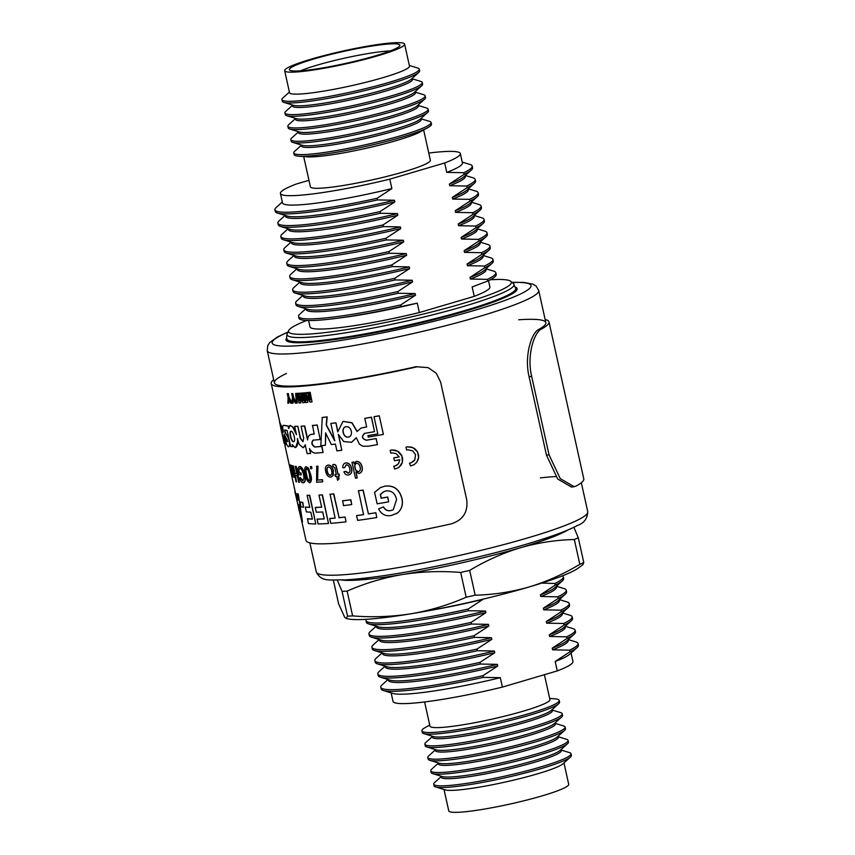 <?xml version="1.0" encoding="UTF-8"?>
<svg xmlns="http://www.w3.org/2000/svg" width="855" height="855" viewBox="0 0 855 855"><rect width="100%" height="100%" fill="white"/><g stroke="black" fill="none" stroke-linecap="round" stroke-linejoin="round"><path stroke-width="1.28" d="M561.115 750.049L569.537 752.624A70.324 7.545 167.5 0 1 571.033 753.725L571.407 755.393A70.324 7.545 167.5 0 1 570.509 757.028L563.05 763.75A61.432 6.594 167.5 0 1 516.687 779.397A61.432 6.594 167.5 0 1 454.155 790.287A61.432 6.594 167.5 0 1 445.199 789.881L435.601 786.942A70.324 7.545 167.5 0 1 434.094 785.831L433.731 784.174A70.324 7.545 167.5 0 1 434.618 782.539L441.159 776.639M563.969 762.927L568.703 784.292A61.432 6.594 167.5 0 1 526.979 800.013A61.432 6.594 167.5 0 1 459.028 812.25A61.432 6.594 167.5 0 1 448.757 810.882L444.023 789.518M570.509 757.028A70.324 7.545 167.5 0 1 517.435 774.94A70.324 7.545 167.5 0 1 445.85 787.402A70.324 7.545 167.5 0 1 435.601 786.942M571.033 753.725A70.324 7.545 167.5 0 1 523.271 771.734A70.324 7.545 167.5 0 1 445.476 785.734A70.324 7.545 167.5 0 1 433.731 784.174M561.008 749.589L561.243 750.647A61.432 6.594 167.5 0 1 519.519 766.379A61.432 6.594 167.5 0 1 451.568 778.616A61.432 6.594 167.5 0 1 441.298 777.238L441.062 776.19M558.155 736.711L566.576 739.297A70.324 7.545 167.5 0 1 568.083 740.398L568.447 742.065A70.324 7.545 167.5 0 1 567.549 743.7L560.1 750.423A61.432 6.594 167.5 0 1 513.727 766.069A61.432 6.594 167.5 0 1 451.194 776.949A61.432 6.594 167.5 0 1 442.238 776.543L432.641 773.604A70.324 7.545 167.5 0 1 431.134 772.503L430.77 770.836A70.324 7.545 167.5 0 1 431.668 769.201L438.209 763.312M567.549 743.7A70.324 7.545 167.5 0 1 514.475 761.613A70.324 7.545 167.5 0 1 442.89 774.064A70.324 7.545 167.5 0 1 432.641 773.604M568.083 740.398A70.324 7.545 167.5 0 1 520.31 758.406A70.324 7.545 167.5 0 1 442.527 772.407A70.324 7.545 167.5 0 1 430.77 770.836M558.058 736.262L558.294 737.32A61.432 6.594 167.5 0 1 516.559 753.052A61.432 6.594 167.5 0 1 448.608 765.278A61.432 6.594 167.5 0 1 438.337 763.91L438.102 762.852M555.205 723.383L563.616 725.959A70.324 7.545 167.5 0 1 565.123 727.071L565.497 728.727A70.324 7.545 167.5 0 1 564.599 730.362L557.139 737.085A61.432 6.594 167.5 0 1 510.777 752.742A61.432 6.594 167.5 0 1 448.244 763.622A61.432 6.594 167.5 0 1 439.288 763.216L429.691 760.277A70.324 7.545 167.5 0 1 428.184 759.165L427.81 757.509A70.324 7.545 167.5 0 1 428.708 755.873L435.248 749.974M564.599 730.362A70.324 7.545 167.5 0 1 511.514 748.285A70.324 7.545 167.5 0 1 439.94 760.736A70.324 7.545 167.5 0 1 429.691 760.277M565.123 727.071A70.324 7.545 167.5 0 1 517.361 745.068A70.324 7.545 167.5 0 1 439.566 759.08A70.324 7.545 167.5 0 1 427.81 757.509M555.098 722.935L555.333 723.993A61.432 6.594 167.5 0 1 513.609 739.714A61.432 6.594 167.5 0 1 445.658 751.951A61.432 6.594 167.5 0 1 435.387 750.583L435.152 749.525M552.245 710.056L560.666 712.632A70.324 7.545 167.5 0 1 562.173 713.733L562.537 715.4A70.324 7.545 167.5 0 1 561.639 717.035L554.179 723.758A61.432 6.594 167.5 0 1 507.817 739.404A61.432 6.594 167.5 0 1 445.284 750.284A61.432 6.594 167.5 0 1 436.328 749.888L426.731 746.939A70.324 7.545 167.5 0 1 425.224 745.838L424.86 744.181A70.324 7.545 167.5 0 1 425.758 742.535L432.299 736.647M561.639 717.035A70.324 7.545 167.5 0 1 508.565 734.947A70.324 7.545 167.5 0 1 436.98 747.409A70.324 7.545 167.5 0 1 426.731 746.939M562.173 713.733A70.324 7.545 167.5 0 1 514.4 731.741A70.324 7.545 167.5 0 1 436.616 745.742A70.324 7.545 167.5 0 1 424.86 744.181M552.148 709.597L552.383 710.655A61.432 6.594 167.5 0 1 510.649 726.387A61.432 6.594 167.5 0 1 442.698 738.613A61.432 6.594 167.5 0 1 432.427 737.245L432.192 736.187M549.669 698.439L554.681 698.813A70.324 7.545 167.5 0 1 559.213 700.405L559.576 702.062A70.324 7.545 167.5 0 1 558.689 703.708L551.229 710.43A61.432 6.594 167.5 0 1 504.867 726.077A61.432 6.594 167.5 0 1 442.334 736.957A61.432 6.594 167.5 0 1 433.378 736.55L423.77 733.611A70.324 7.545 167.5 0 1 422.274 732.511L421.9 730.843A70.324 7.545 167.5 0 1 425.341 727.487L429.723 725.029M558.689 703.708A70.324 7.545 167.5 0 1 505.604 721.62A70.324 7.545 167.5 0 1 434.03 734.071A70.324 7.545 167.5 0 1 423.77 733.611M559.213 700.405A70.324 7.545 167.5 0 1 511.45 718.414A70.324 7.545 167.5 0 1 433.656 732.414A70.324 7.545 167.5 0 1 421.9 730.843M544.411 674.702L549.915 699.55A61.432 6.594 167.5 0 1 508.191 715.282A61.432 6.594 167.5 0 1 440.24 727.52A61.432 6.594 167.5 0 1 429.969 726.152L424.604 701.955M515.704 287.227A118.364 12.697 167.5 0 1 517.168 289.033A118.364 12.697 167.5 0 1 435.142 319.375A118.364 12.697 167.5 0 1 305.812 342.545A118.364 12.697 167.5 0 1 286.158 340.247A118.364 12.697 167.5 0 1 286.724 337.992M568.222 639.583L575.907 641.934A101.04 10.837 167.5 0 1 578.066 643.516L578.429 645.183A101.04 10.837 167.5 0 1 577.146 647.534L569.687 654.257A92.148 9.886 167.5 0 1 555.184 661.492L557.278 670.908L502.398 687.099L500.314 677.684A92.148 9.886 167.5 0 1 406.339 694.046A92.148 9.886 167.5 0 1 392.905 693.448L383.307 690.498A101.04 10.837 167.5 0 1 381.148 688.916L380.774 687.26A101.04 10.837 167.5 0 1 382.067 684.908L388.031 679.522M502.398 687.099A92.148 9.886 167.5 0 1 408.423 703.462A92.148 9.886 167.5 0 1 393.022 701.41L391.141 692.903M577.146 647.534A101.04 10.837 167.5 0 1 569.964 651.799L555.184 661.492M500.314 677.684L483.31 677.374L482.947 675.707A101.04 10.837 167.5 0 1 397.671 689.504A101.04 10.837 167.5 0 1 380.774 687.26M483.31 677.374A101.04 10.837 167.5 0 1 398.035 691.171A101.04 10.837 167.5 0 1 383.307 690.498M482.947 675.707L497.728 666.013A92.148 9.886 167.5 0 1 403.752 682.376A92.148 9.886 167.5 0 1 388.352 680.323L388.181 679.575M497.728 666.013L497.354 664.356A92.148 9.886 167.5 0 1 403.389 680.719A92.148 9.886 167.5 0 1 389.955 680.11L380.347 677.171A101.04 10.837 167.5 0 1 378.188 675.589L377.825 673.922A101.04 10.837 167.5 0 1 379.107 671.57L385.081 666.195M565.262 626.245L572.946 628.596A101.04 10.837 167.5 0 1 575.105 630.188L575.479 631.845A101.04 10.837 167.5 0 1 574.186 634.196L566.726 640.919A92.148 9.886 167.5 0 1 552.234 648.165L552.597 649.821L569.601 650.142L569.964 651.799M574.186 634.196A101.04 10.837 167.5 0 1 567.015 638.471L552.234 648.165M497.354 664.356L480.36 664.036L479.986 662.379A101.04 10.837 167.5 0 1 394.711 676.177A101.04 10.837 167.5 0 1 377.825 673.922M480.36 664.036A101.04 10.837 167.5 0 1 395.085 677.833A101.04 10.837 167.5 0 1 380.347 677.171M479.986 662.379L494.767 652.686A92.148 9.886 167.5 0 1 400.803 669.048A92.148 9.886 167.5 0 1 385.391 666.996L385.231 666.237M494.767 652.686L494.404 651.018A92.148 9.886 167.5 0 1 400.429 667.392A92.148 9.886 167.5 0 1 386.994 666.782L377.397 663.843A101.04 10.837 167.5 0 1 375.238 662.251L374.864 660.594A101.04 10.837 167.5 0 1 376.157 658.243L382.121 652.867M562.312 612.917L569.996 615.269A101.04 10.837 167.5 0 1 572.155 616.861L572.519 618.518A101.04 10.837 167.5 0 1 571.236 620.869L563.776 627.591A92.148 9.886 167.5 0 1 549.273 634.838L549.647 636.494L566.641 636.815L567.015 638.471M571.236 620.869A101.04 10.837 167.5 0 1 564.054 625.144L549.273 634.838M494.404 651.018L477.4 650.708L477.037 649.041A101.04 10.837 167.5 0 1 391.761 662.849A101.04 10.837 167.5 0 1 374.864 660.594M477.4 650.708A101.04 10.837 167.5 0 1 392.124 664.506A101.04 10.837 167.5 0 1 377.397 663.843M477.037 649.041L491.817 639.358A92.148 9.886 167.5 0 1 397.842 655.721A92.148 9.886 167.5 0 1 382.442 653.658L382.271 652.91M491.817 639.358L491.443 637.691A92.148 9.886 167.5 0 1 397.479 654.054A92.148 9.886 167.5 0 1 384.045 653.455L374.437 650.505A101.04 10.837 167.5 0 1 372.278 648.924L371.914 647.256A101.04 10.837 167.5 0 1 373.197 644.905L379.171 639.529M559.352 599.579L567.036 601.941A101.04 10.837 167.5 0 1 569.195 603.523L569.569 605.19A101.04 10.837 167.5 0 1 568.276 607.542L560.816 614.264A92.148 9.886 167.5 0 1 546.324 621.5L546.687 623.167L563.691 623.477L564.054 625.144M568.276 607.542A101.04 10.837 167.5 0 1 561.104 611.806L546.324 621.5M491.443 637.691L474.44 637.381L474.076 635.714A101.04 10.837 167.5 0 1 388.801 649.511A101.04 10.837 167.5 0 1 371.914 647.256M474.44 637.381A101.04 10.837 167.5 0 1 389.175 651.179A101.04 10.837 167.5 0 1 374.437 650.505M474.076 635.714L488.857 626.02A92.148 9.886 167.5 0 1 394.892 642.383A92.148 9.886 167.5 0 1 379.481 640.331L379.321 639.572M488.857 626.02L488.494 624.364A92.148 9.886 167.5 0 1 394.518 640.726A92.148 9.886 167.5 0 1 381.084 640.117L371.487 637.178A101.04 10.837 167.5 0 1 369.328 635.586L368.954 633.929A101.04 10.837 167.5 0 1 370.247 631.578L376.211 626.202M556.402 586.252L564.076 588.603A101.04 10.837 167.5 0 1 566.245 590.196L566.609 591.852A101.04 10.837 167.5 0 1 565.326 594.204L557.866 600.926A92.148 9.886 167.5 0 1 543.363 608.172L543.737 609.829L560.73 610.149L561.104 611.806M565.326 594.204A101.04 10.837 167.5 0 1 558.144 598.479L543.363 608.172M488.494 624.364L471.49 624.043L471.116 622.387A101.04 10.837 167.5 0 1 385.851 636.184A101.04 10.837 167.5 0 1 368.954 633.929M471.49 624.043A101.04 10.837 167.5 0 1 386.214 637.841A101.04 10.837 167.5 0 1 371.487 637.178M471.116 622.387L485.907 612.693A92.148 9.886 167.5 0 1 391.932 629.056A92.148 9.886 167.5 0 1 376.531 627.004L376.36 626.245M485.907 612.693L485.533 611.026A92.148 9.886 167.5 0 1 391.569 627.399A92.148 9.886 167.5 0 1 378.134 626.79L368.526 623.851A101.04 10.837 167.5 0 1 366.368 622.258L366.004 620.602A101.04 10.837 167.5 0 1 366.335 619.309M562.43 575.832A101.04 10.837 167.5 0 1 563.285 576.858L563.648 578.525A101.04 10.837 167.5 0 1 562.366 580.876L554.906 587.599A92.148 9.886 167.5 0 1 540.413 594.834L540.777 596.501L557.781 596.811L558.144 598.479M562.366 580.876A101.04 10.837 167.5 0 1 555.194 585.141L540.413 594.834M485.533 611.026L468.529 610.716L468.166 609.049A101.04 10.837 167.5 0 1 382.89 622.846A101.04 10.837 167.5 0 1 366.004 620.602M468.529 610.716A101.04 10.837 167.5 0 1 383.264 624.513A101.04 10.837 167.5 0 1 368.526 623.851M468.166 609.049L482.947 599.355A92.148 9.886 167.5 0 1 428.237 610.769M541.803 583.078L554.82 583.484L555.194 585.141M563.285 576.858A101.04 10.837 167.5 0 1 554.82 583.484M556.284 586.359L556.455 587.118A92.148 9.886 167.5 0 1 540.777 596.501M566.245 590.196A101.04 10.837 167.5 0 1 557.781 596.811M559.234 599.686L559.405 600.445A92.148 9.886 167.5 0 1 543.737 609.829M569.195 603.523A101.04 10.837 167.5 0 1 560.73 610.149M562.195 613.024L562.366 613.772A92.148 9.886 167.5 0 1 546.687 623.167M572.155 616.861A101.04 10.837 167.5 0 1 563.691 623.477M565.144 626.352L565.315 627.11A92.148 9.886 167.5 0 1 549.647 636.494M575.105 630.188A101.04 10.837 167.5 0 1 566.641 636.815M568.105 639.679L568.276 640.438A92.148 9.886 167.5 0 1 552.597 649.821M578.066 643.516A101.04 10.837 167.5 0 1 569.601 650.142M571.065 653.017L572.946 661.524A92.148 9.886 167.5 0 1 557.278 670.908M306.646 320.486A114.132 12.248 -12.5 0 0 288.691 330.543A114.132 12.248 -12.5 0 0 307.597 334.155A114.132 12.248 -12.5 0 0 438.22 310.301A114.132 12.248 -12.5 0 0 510.777 281.306A114.132 12.248 -12.5 0 0 492.298 279.66A114.132 12.248 -12.5 0 0 490.246 279.788M300.479 70.826A53.352 5.729 167.5 0 1 389.196 50.958A53.352 5.729 167.5 0 1 390.329 50.905M390.414 43.904A56.58 6.071 167.5 0 1 399.862 45.507A56.58 6.071 167.5 0 1 360.019 60.021A56.58 6.071 167.5 0 1 298.855 70.922A56.58 6.071 167.5 0 1 289.546 69.96A56.58 6.071 167.5 0 1 326.418 55.532A56.58 6.071 167.5 0 1 390.414 43.904M294.932 72.077A61.432 6.594 167.5 0 1 284.662 70.709A61.432 6.594 167.5 0 1 326.386 54.987A61.432 6.594 167.5 0 1 394.337 42.75A61.432 6.594 167.5 0 1 404.607 44.118A61.432 6.594 167.5 0 1 362.883 59.85A61.432 6.594 167.5 0 1 294.932 72.077M404.607 44.118L409.481 66.092A61.432 6.594 167.5 0 1 367.757 81.813A61.432 6.594 167.5 0 1 299.806 94.05A61.432 6.594 167.5 0 1 289.535 92.682L284.662 70.709M409.342 65.482L417.764 68.058A70.324 7.545 167.5 0 1 419.271 69.169A70.324 7.545 167.5 0 1 371.508 87.178A70.324 7.545 167.5 0 1 293.714 101.179A70.324 7.545 167.5 0 1 281.958 99.608A70.324 7.545 167.5 0 1 282.855 97.972L289.396 92.073M419.271 69.169L419.634 70.826A70.324 7.545 167.5 0 1 418.747 72.461A70.324 7.545 167.5 0 1 365.662 90.384A70.324 7.545 167.5 0 1 294.088 102.835A70.324 7.545 167.5 0 1 283.839 102.376A70.324 7.545 167.5 0 1 282.332 101.275L281.958 99.608M418.747 72.461L411.287 79.184A61.432 6.594 167.5 0 1 364.925 94.841A61.432 6.594 167.5 0 1 302.392 105.721A61.432 6.594 167.5 0 1 293.436 105.315L283.839 102.376M412.206 78.361L412.441 79.419A61.432 6.594 167.5 0 1 370.707 95.151A61.432 6.594 167.5 0 1 302.755 107.377A61.432 6.594 167.5 0 1 292.485 106.009L292.25 104.951M412.302 78.81L420.724 81.396A70.324 7.545 167.5 0 1 422.231 82.497A70.324 7.545 167.5 0 1 374.458 100.505A70.324 7.545 167.5 0 1 296.674 114.506A70.324 7.545 167.5 0 1 284.918 112.935A70.324 7.545 167.5 0 1 285.816 111.3L292.357 105.411M422.231 82.497L422.594 84.164A70.324 7.545 167.5 0 1 421.697 85.799A70.324 7.545 167.5 0 1 368.623 103.712A70.324 7.545 167.5 0 1 297.038 116.173A70.324 7.545 167.5 0 1 286.788 115.703A70.324 7.545 167.5 0 1 285.281 114.602L284.918 112.935M421.697 85.799L414.237 92.522A61.432 6.594 167.5 0 1 367.874 108.168A61.432 6.594 167.5 0 1 305.342 119.048A61.432 6.594 167.5 0 1 296.386 118.642L286.788 115.703M415.156 91.688L415.391 92.746A61.432 6.594 167.5 0 1 373.667 108.478A61.432 6.594 167.5 0 1 305.716 120.715A61.432 6.594 167.5 0 1 295.445 119.337L295.21 118.289M415.263 92.148L423.674 94.723A70.324 7.545 167.5 0 1 425.181 95.835A70.324 7.545 167.5 0 1 377.418 113.833A70.324 7.545 167.5 0 1 299.624 127.844A70.324 7.545 167.5 0 1 287.868 126.273A70.324 7.545 167.5 0 1 288.766 124.638L295.306 118.738M425.181 95.835L425.555 97.491A70.324 7.545 167.5 0 1 424.657 99.127A70.324 7.545 167.5 0 1 371.572 117.039A70.324 7.545 167.5 0 1 299.998 129.5A70.324 7.545 167.5 0 1 289.749 129.041A70.324 7.545 167.5 0 1 288.242 127.929L287.868 126.273M424.657 99.127L417.197 105.849A61.432 6.594 167.5 0 1 370.835 121.496A61.432 6.594 167.5 0 1 308.302 132.386A61.432 6.594 167.5 0 1 299.346 131.98L289.749 129.041M418.116 105.026L418.352 106.084A61.432 6.594 167.5 0 1 376.617 121.805A61.432 6.594 167.5 0 1 308.666 134.043A61.432 6.594 167.5 0 1 298.395 132.675L298.16 131.617M418.213 105.475L426.634 108.061A70.324 7.545 167.5 0 1 428.141 109.162A70.324 7.545 167.5 0 1 380.368 127.171A70.324 7.545 167.5 0 1 302.585 141.171A70.324 7.545 167.5 0 1 290.828 139.6A70.324 7.545 167.5 0 1 291.726 137.965L298.267 132.065M428.141 109.162L428.505 110.819A70.324 7.545 167.5 0 1 427.607 112.465A70.324 7.545 167.5 0 1 374.533 130.377A70.324 7.545 167.5 0 1 302.948 142.828A70.324 7.545 167.5 0 1 292.699 142.368A70.324 7.545 167.5 0 1 291.192 141.267L290.828 139.6M427.607 112.465L420.158 119.176A61.432 6.594 167.5 0 1 373.785 134.834A61.432 6.594 167.5 0 1 311.252 145.713A61.432 6.594 167.5 0 1 302.296 145.307L292.699 142.368M421.066 118.353L421.301 119.411A61.432 6.594 167.5 0 1 379.577 135.143A61.432 6.594 167.5 0 1 311.626 147.37A61.432 6.594 167.5 0 1 301.355 146.002L301.12 144.944M421.173 118.813L429.595 121.389A70.324 7.545 167.5 0 1 431.091 122.489A70.324 7.545 167.5 0 1 383.329 140.498A70.324 7.545 167.5 0 1 305.534 154.499A70.324 7.545 167.5 0 1 293.789 152.938A70.324 7.545 167.5 0 1 294.676 151.292L301.216 145.403M431.091 122.489L431.465 124.157A70.324 7.545 167.5 0 1 428.024 127.513A70.324 7.545 167.5 0 1 372.246 144.955A70.324 7.545 167.5 0 1 305.908 156.166A70.324 7.545 167.5 0 1 298.684 156.187A70.324 7.545 167.5 0 1 294.152 154.595L293.789 152.938M428.024 127.513L420.393 131.788A61.432 6.594 167.5 0 1 371.668 147.028A61.432 6.594 167.5 0 1 313.721 156.818A61.432 6.594 167.5 0 1 307.405 156.839L298.684 156.187M423.642 129.971L430.354 160.238A61.432 6.594 167.5 0 1 388.63 175.97A61.432 6.594 167.5 0 1 320.678 188.196A61.432 6.594 167.5 0 1 310.408 186.828L303.696 156.561M462.224 162.097L470.058 164.502A101.04 10.837 167.5 0 1 472.216 166.084L472.591 167.74A101.04 10.837 167.5 0 1 471.297 170.092A101.04 10.837 167.5 0 1 464.126 174.367L463.752 172.71L446.759 172.389L444.664 162.974L389.795 179.165A92.148 9.886 167.5 0 1 295.819 195.528A92.148 9.886 167.5 0 1 280.419 193.476A92.148 9.886 167.5 0 1 296.097 184.092L308.954 180.298M389.795 179.165L391.879 188.581A92.148 9.886 167.5 0 1 297.914 204.944A92.148 9.886 167.5 0 1 282.503 202.892L280.419 193.476M391.879 188.581L377.098 198.275A101.04 10.837 167.5 0 1 291.822 212.072A101.04 10.837 167.5 0 1 274.936 209.817A101.04 10.837 167.5 0 1 276.218 207.466L282.3 201.983M377.098 198.275L377.461 199.931A101.04 10.837 167.5 0 1 292.196 213.729A101.04 10.837 167.5 0 1 277.458 213.066A101.04 10.837 167.5 0 1 275.299 211.484L274.936 209.817M471.297 170.092L463.838 176.814A92.148 9.886 167.5 0 1 449.345 184.06L464.126 174.367M377.461 199.931L394.465 200.252A92.148 9.886 167.5 0 1 300.5 216.614A92.148 9.886 167.5 0 1 287.066 216.005L277.458 213.066M394.465 200.252L394.839 201.908A92.148 9.886 167.5 0 1 300.864 218.282A92.148 9.886 167.5 0 1 285.463 216.219L285.292 215.471M394.839 201.908L380.058 211.602A101.04 10.837 167.5 0 1 294.783 225.399A101.04 10.837 167.5 0 1 277.886 223.155A101.04 10.837 167.5 0 1 279.179 220.804L285.143 215.417M380.058 211.602L380.422 213.269A101.04 10.837 167.5 0 1 295.146 227.067A101.04 10.837 167.5 0 1 280.419 226.404A101.04 10.837 167.5 0 1 278.26 224.812L277.886 223.155M465.334 175.478L473.018 177.829A101.04 10.837 167.5 0 1 475.177 179.411L475.54 181.078A101.04 10.837 167.5 0 1 474.258 183.43L466.798 190.152A92.148 9.886 167.5 0 1 452.295 197.387L467.076 187.694L466.712 186.037L449.709 185.717L449.345 184.06M474.258 183.43A101.04 10.837 167.5 0 1 467.076 187.694M380.422 213.269L397.425 213.579A92.148 9.886 167.5 0 1 303.45 229.952A92.148 9.886 167.5 0 1 290.016 229.343L280.419 226.404M397.425 213.579L397.789 215.246A92.148 9.886 167.5 0 1 303.824 231.609A92.148 9.886 167.5 0 1 288.413 229.557L288.253 228.798M397.789 215.246L383.008 224.94A101.04 10.837 167.5 0 1 297.732 238.737A101.04 10.837 167.5 0 1 280.846 236.482A101.04 10.837 167.5 0 1 282.129 234.131L288.103 228.755M383.008 224.94L383.382 226.596A101.04 10.837 167.5 0 1 298.106 240.394A101.04 10.837 167.5 0 1 283.368 239.731A101.04 10.837 167.5 0 1 281.21 238.139L280.846 236.482M468.284 188.805L475.968 191.157A101.04 10.837 167.5 0 1 478.127 192.749L478.501 194.406A101.04 10.837 167.5 0 1 477.208 196.757L469.748 203.479A92.148 9.886 167.5 0 1 455.255 210.725L470.036 201.032L469.662 199.365L452.669 199.055L452.295 197.387M477.208 196.757A101.04 10.837 167.5 0 1 470.036 201.032M383.382 226.596L400.375 226.917A92.148 9.886 167.5 0 1 306.411 243.28A92.148 9.886 167.5 0 1 292.976 242.67L283.368 239.731M400.375 226.917L400.749 228.574A92.148 9.886 167.5 0 1 306.774 244.936A92.148 9.886 167.5 0 1 291.373 242.884L291.202 242.125M400.749 228.574L385.968 238.267A101.04 10.837 167.5 0 1 300.693 252.065A101.04 10.837 167.5 0 1 283.796 249.81A101.04 10.837 167.5 0 1 285.089 247.458L291.053 242.083M385.968 238.267L386.332 239.934A101.04 10.837 167.5 0 1 301.056 253.732A101.04 10.837 167.5 0 1 286.329 253.059A101.04 10.837 167.5 0 1 284.17 251.477L283.796 249.81M471.244 202.133L478.928 204.495A101.04 10.837 167.5 0 1 481.087 206.076L481.451 207.744A101.04 10.837 167.5 0 1 480.168 210.095L472.708 216.817A92.148 9.886 167.5 0 1 458.205 224.053L472.986 214.359L472.623 212.703L455.619 212.382L455.255 210.725M480.168 210.095A101.04 10.837 167.5 0 1 472.986 214.359M386.332 239.934L403.336 240.244A92.148 9.886 167.5 0 1 309.36 256.607A92.148 9.886 167.5 0 1 295.926 256.008L286.329 253.059M403.336 240.244L403.699 241.912A92.148 9.886 167.5 0 1 309.734 258.274A92.148 9.886 167.5 0 1 294.323 256.211L294.163 255.463M403.699 241.912L388.918 251.594A101.04 10.837 167.5 0 1 303.643 265.403A101.04 10.837 167.5 0 1 286.756 263.148A101.04 10.837 167.5 0 1 288.039 260.796L294.013 255.421M388.918 251.594L389.292 253.262A101.04 10.837 167.5 0 1 304.017 267.059A101.04 10.837 167.5 0 1 289.289 266.397A101.04 10.837 167.5 0 1 287.12 264.804L286.756 263.148M474.194 215.471L481.878 217.822A101.04 10.837 167.5 0 1 484.037 219.414L484.411 221.071A101.04 10.837 167.5 0 1 483.118 223.422L475.669 230.145A92.148 9.886 167.5 0 1 461.166 237.391L475.946 227.697L475.572 226.03L458.579 225.72L458.205 224.053M483.118 223.422A101.04 10.837 167.5 0 1 475.946 227.697M389.292 253.262L406.285 253.572A92.148 9.886 167.5 0 1 312.321 269.945A92.148 9.886 167.5 0 1 298.887 269.336L289.289 266.397M406.285 253.572L406.659 255.239A92.148 9.886 167.5 0 1 312.684 271.601A92.148 9.886 167.5 0 1 297.284 269.549L297.113 268.791M406.659 255.239L391.879 264.932A101.04 10.837 167.5 0 1 306.603 278.73A101.04 10.837 167.5 0 1 289.717 276.475A101.04 10.837 167.5 0 1 290.999 274.124L296.963 268.748M391.879 264.932L392.242 266.589A101.04 10.837 167.5 0 1 306.966 280.387A101.04 10.837 167.5 0 1 292.239 279.724A101.04 10.837 167.5 0 1 290.08 278.142L289.717 276.475M477.154 228.798L484.838 231.149A101.04 10.837 167.5 0 1 486.997 232.742L487.361 234.398A101.04 10.837 167.5 0 1 486.078 236.75L478.618 243.472A92.148 9.886 167.5 0 1 464.115 250.718L478.896 241.025L478.533 239.368L461.529 239.047L461.166 237.391M486.078 236.75A101.04 10.837 167.5 0 1 478.896 241.025M392.242 266.589L409.246 266.91A92.148 9.886 167.5 0 1 315.271 283.272A92.148 9.886 167.5 0 1 301.836 282.663L292.239 279.724M409.246 266.91L409.609 268.566A92.148 9.886 167.5 0 1 315.645 284.929A92.148 9.886 167.5 0 1 300.233 282.877L300.073 282.129M409.609 268.566L394.828 278.26A101.04 10.837 167.5 0 1 309.553 292.057A101.04 10.837 167.5 0 1 292.666 289.813A101.04 10.837 167.5 0 1 293.949 287.462L299.923 282.075M394.828 278.26L395.202 279.927A101.04 10.837 167.5 0 1 309.927 293.725A101.04 10.837 167.5 0 1 295.199 293.062A101.04 10.837 167.5 0 1 293.041 291.47L292.666 289.813M480.115 242.136L487.788 244.487A101.04 10.837 167.5 0 1 489.947 246.069L490.321 247.736A101.04 10.837 167.5 0 1 489.028 250.088L481.579 256.81A92.148 9.886 167.5 0 1 467.076 264.045L481.857 254.352L481.483 252.695L464.489 252.375L464.115 250.718M489.028 250.088A101.04 10.837 167.5 0 1 481.857 254.352M395.202 279.927L412.196 280.237A92.148 9.886 167.5 0 1 318.231 296.599A92.148 9.886 167.5 0 1 304.797 296.001L295.199 293.062M412.196 280.237L412.57 281.904A92.148 9.886 167.5 0 1 318.594 298.267A92.148 9.886 167.5 0 1 303.194 296.215L303.023 295.456M412.57 281.904L397.789 291.598A101.04 10.837 167.5 0 1 312.513 305.395A101.04 10.837 167.5 0 1 295.627 303.14A101.04 10.837 167.5 0 1 296.909 300.789L302.873 295.413M397.789 291.598L398.152 293.254A101.04 10.837 167.5 0 1 312.877 307.052A101.04 10.837 167.5 0 1 298.149 306.389A101.04 10.837 167.5 0 1 295.99 304.797L295.627 303.14M483.064 255.463L490.749 257.815A101.04 10.837 167.5 0 1 492.908 259.407L493.271 261.064A101.04 10.837 167.5 0 1 491.988 263.415L484.529 270.137A92.148 9.886 167.5 0 1 470.026 277.383L484.806 267.69L484.443 266.023L467.439 265.713L467.076 264.045M491.988 263.415A101.04 10.837 167.5 0 1 484.806 267.69M398.152 293.254L415.156 293.575A92.148 9.886 167.5 0 1 321.181 309.938A92.148 9.886 167.5 0 1 307.747 309.328L298.149 306.389M415.156 293.575L415.519 295.232A92.148 9.886 167.5 0 1 321.555 311.594A92.148 9.886 167.5 0 1 306.154 309.542L305.983 308.783M415.519 295.232L400.738 304.925A101.04 10.837 167.5 0 1 315.463 318.723A101.04 10.837 167.5 0 1 298.577 316.468A101.04 10.837 167.5 0 1 299.87 314.116L305.834 308.74M400.738 304.925L401.113 306.582A101.04 10.837 167.5 0 1 334.765 318.584A101.04 10.837 167.5 0 1 315.837 320.379A101.04 10.837 167.5 0 1 298.951 318.135L298.577 316.468M486.025 268.791L493.698 271.142A101.04 10.837 167.5 0 1 495.857 272.734L496.231 274.391A101.04 10.837 167.5 0 1 487.767 281.017L487.393 279.361L470.4 279.04L470.026 277.383M488.515 280.664L489.904 286.97A92.148 9.886 167.5 0 1 474.236 296.354L472.152 286.938L487.767 281.017M401.113 306.582L417.272 303.13A92.148 9.886 167.5 0 1 340.568 317.846L334.765 318.584M417.272 303.13L419.356 312.545A92.148 9.886 167.5 0 1 325.392 328.908A92.148 9.886 167.5 0 1 309.991 326.856L308.591 320.55M495.857 272.734A101.04 10.837 167.5 0 1 487.393 279.361M485.907 268.898L486.068 269.656A92.148 9.886 167.5 0 1 470.4 279.04M492.908 259.407A101.04 10.837 167.5 0 1 484.443 266.023M482.947 255.57L483.118 256.318A92.148 9.886 167.5 0 1 467.439 265.713M489.947 246.069A101.04 10.837 167.5 0 1 481.483 252.695M479.997 242.232L480.157 242.991A92.148 9.886 167.5 0 1 464.489 252.375M486.997 232.742A101.04 10.837 167.5 0 1 478.533 239.368M477.037 228.905L477.208 229.664A92.148 9.886 167.5 0 1 461.529 239.047M484.037 219.414A101.04 10.837 167.5 0 1 475.572 226.03M474.087 215.578L474.247 216.326A92.148 9.886 167.5 0 1 458.579 225.72M481.087 206.076A101.04 10.837 167.5 0 1 472.623 212.703M471.126 202.24L471.297 202.998A92.148 9.886 167.5 0 1 455.619 212.382M478.127 192.749A101.04 10.837 167.5 0 1 469.662 199.365M468.166 188.912L468.337 189.671A92.148 9.886 167.5 0 1 452.669 199.055M475.177 179.411A101.04 10.837 167.5 0 1 466.712 186.037M465.216 175.585L465.387 176.333A92.148 9.886 167.5 0 1 449.709 185.717M472.216 166.084A101.04 10.837 167.5 0 1 463.752 172.71M428.761 153.045A92.148 9.886 167.5 0 1 460.343 153.59L462.427 163.006A92.148 9.886 167.5 0 1 446.759 172.389M460.343 153.59A92.148 9.886 167.5 0 1 444.664 162.974M419.356 312.545L474.236 296.354M293.789 441.693L293.735 441.693C291.373 441.875 288.883 430.845 291.373 431.209M293.735 441.693L293.447 441.768C296.14 442.088 293.639 431.059 291.074 431.294C288.584 430.92 291.074 441.95 293.447 441.768L293.639 441.746M349.139 436.841L348.284 437.033C342.876 437.696 340.921 426.944 346.393 426.624M348.284 437.033L348.124 437.108C353.703 436.745 351.768 425.982 346.232 426.688C340.739 427.019 342.695 437.771 348.124 437.108L349.064 436.884M414.237 460.76L411.031 462.844A142.261 15.262 -12.5 0 1 410.731 462.897L409.502 463.121L410.507 465.932A142.582 15.294 -12.5 0 0 410.86 465.857L414.173 464.618L416.78 462.234L418.362 459.028L418.661 455.48L417.454 451.75L414.867 448.79L411.672 447.154L407.782 446.812M407.418 446.866A142.261 15.262 -12.5 0 1 407.066 446.93A142.261 15.262 -12.5 0 1 406.734 447.005L405.986 447.229L406.617 450.083L407.183 449.901A142.582 15.294 -12.5 0 0 407.482 449.837A142.582 15.294 -12.5 0 0 407.771 449.783L412.666 450.809L415.509 454.625L414.878 459.83L411.031 462.844M416.78 462.234L418.651 457.297L417.432 451.793L412.986 447.699L407.739 446.855M397.126 465.056L395.277 465.932A142.261 15.262 -12.5 0 1 394.978 465.996L393.717 466.199L394.7 469.021A142.582 15.294 -12.5 0 0 395.053 468.957L398.28 467.781L401.102 465.12L402.427 462.266L402.641 458.376L401.508 454.999L398.654 451.782L395.47 450.232L391.633 449.965A142.261 15.262 -12.5 0 1 391.28 450.029A142.261 15.262 -12.5 0 1 390.959 450.093L390.19 450.318L390.831 453.161L391.398 452.99A142.582 15.294 -12.5 0 0 391.686 452.936A142.582 15.294 -12.5 0 0 391.975 452.883L396.079 453.577L399.2 456.88A142.582 15.294 -12.5 0 1 393.792 457.927L393.877 457.874A142.261 15.262 -12.5 0 0 399.178 456.848M314.202 434.062A142.261 15.262 -12.5 0 1 312.043 434.233L310.91 434.426M312.043 434.233L311.797 434.308A142.582 15.294 -12.5 0 0 314.213 434.116L312.556 425.448A142.261 15.262 -12.5 0 0 317.216 425.021L320.187 439.523L313.08 440.143C311.06 442.837 311.637 445.134 314.822 447.037A142.582 15.294 -12.5 0 0 321.715 446.417L323.062 452.487L316.008 453.118C313.582 453.3 311.402 451.782 309.467 448.576L310.557 453.481A142.582 15.294 -12.5 0 1 307.137 453.652L305.192 444.899L303.578 447.593M320.187 439.523L317.216 425.021M323.062 452.487L321.95 446.342A142.261 15.262 -12.5 0 1 315.068 446.962C311.893 445.06 311.316 442.762 313.325 440.069M310.557 453.481L309.905 449.27M303.269 447.614L305.459 444.824M295.659 447.443L297.903 440.785M287.846 441.543L286.842 440.058A142.261 15.262 -12.5 0 1 285.591 439.673L286.446 443.777C287.686 446.759 288.627 447.486 289.279 445.968C289.877 443.67 289.364 440.496 287.729 436.445L285.057 432.737L284.597 429.99A142.582 15.294 -12.5 0 0 287.098 430.439L290.668 446.449A142.582 15.294 -12.5 0 0 292.666 446.673L292.709 445.466M288.969 438.839L285.367 432.662L284.907 429.915M288.819 446.684L289.589 445.893L289.717 442.217M284.181 443.499A142.582 15.294 -12.5 0 0 284.191 443.51L280.632 427.489L282.802 432.651L281.466 431.219L285.239 445.402L285.623 441.127M285.442 439.705L284.822 436.221M283.112 432.577L281.776 431.144L281.177 428.419M282.898 429.028L279.617 422.274L283.347 431.519C282.535 427.586 282.513 425.534 283.304 425.384L288.114 426.121L288.637 428.494L289.888 425.523M288.937 428.419L288.413 426.047L283.465 425.309M295.905 432.042L293.105 427.137L290.037 425.48M297.572 426.356A142.582 15.294 -12.5 0 1 294.654 426.378L294.932 426.303A142.261 15.262 -12.5 0 0 297.85 426.282L300.233 438.326L302.905 441.672L303.707 438.198L301.056 426.25A142.582 15.294 -12.5 0 0 304.487 426.079L307.565 439.994C307.875 436.403 309.286 434.511 311.797 434.308L311.028 434.393M303.033 441.618L300.511 438.252L297.85 426.282M301.056 426.25L301.323 426.175A142.261 15.262 -12.5 0 0 304.743 426.004L304.487 426.079M307.65 439.139L304.743 426.004M383.382 434.372L379.257 415.754L383.382 434.372M377.825 433.923A142.582 15.294 -12.5 0 1 367.928 435.665L368.056 435.601A142.261 15.262 -12.5 0 0 377.814 433.891L374.009 416.759A142.582 15.294 -12.5 0 0 379.16 415.808M374.009 416.759L374.116 416.695A142.261 15.262 -12.5 0 0 379.257 415.754M294.312 477.282A142.582 15.294 -12.5 0 1 292.645 476.63L291.299 467.225A142.582 15.294 -12.5 0 1 290.454 466.841L290.358 464.938A142.261 15.262 -12.5 0 0 292.175 465.654L293.361 475.091A142.261 15.262 -12.5 0 0 294.216 475.38L294.312 477.282L294.216 475.38M290.048 465.013A142.582 15.294 -12.5 0 0 291.865 465.729L293.051 475.156A142.582 15.294 -12.5 0 0 293.906 475.455M295.435 475.444L296.546 481.878L295.103 475.369A142.582 15.294 -12.5 0 0 297.273 475.743L298.716 482.252A142.582 15.294 -12.5 0 0 299.421 482.338L296.204 466.392A142.261 15.262 -12.5 0 1 295.499 466.306L295.199 466.381A142.582 15.294 -12.5 0 0 295.905 466.467L296.204 466.392M296.546 481.878A142.582 15.294 -12.5 0 1 295.99 481.75L292.784 465.815A142.261 15.262 -12.5 0 0 293.329 465.943L294.996 473.467A142.261 15.262 -12.5 0 0 296.835 473.788M299.09 466.552L299.645 466.467C301.772 466.819 303.493 469.545 304.797 474.621C305.801 479.805 305.31 482.509 303.322 482.744M303.033 482.819C301.751 482.797 300.607 481.194 299.603 477.977L300.212 477.528L302.638 480.991L304.006 477.924L303.557 474.76C302.67 470.881 301.43 468.754 299.838 468.369L298.513 469.94L299.175 472.954A142.582 15.294 -12.5 0 0 300.778 473.05L301.184 474.878A142.582 15.294 -12.5 0 1 298.79 474.717L297.487 468.85L299.357 466.541C301.484 466.894 303.204 469.619 304.519 474.696C305.513 479.879 305.021 482.583 303.033 482.819L303.643 482.722M300.212 477.528L303.14 480.895M300.126 468.294L298.801 469.865L299.474 472.868A142.261 15.262 -12.5 0 0 301.067 472.975L301.184 474.878M305.855 466.638L308.441 468.038L310.675 474.514C311.883 478.982 311.626 481.686 309.895 482.615M309.617 482.69C307.565 481.793 306.165 479.121 305.427 474.675C304.188 470.207 304.401 467.525 306.058 466.627L308.163 468.113L310.408 474.589C311.615 479.057 311.348 481.76 309.617 482.69L310.098 482.594M310.557 466.627A142.261 15.262 -12.5 0 0 311.669 466.574L311.861 468.69A142.582 15.294 -12.5 0 1 310.75 468.732L310.557 466.627M316.735 466.274A142.261 15.262 -12.5 0 0 317.975 466.189L317.579 480.05A142.261 15.262 -12.5 0 0 322.517 479.698L322.72 481.814A142.582 15.294 -12.5 0 1 316.596 482.231L316.735 466.274M327.529 465.227L328.256 465.056C330.842 465.131 332.542 466.99 333.375 470.645L333.161 475.519L330.917 477.058M330.693 477.133C328.213 477.047 326.567 475.22 325.755 471.661C324.847 467.942 325.605 465.761 328.031 465.131C330.618 465.206 332.328 467.065 333.161 470.72L332.937 475.594L331.462 476.951M339.307 475.946A142.582 15.294 -12.5 0 1 338.227 476.085L338.847 478.907L337.575 480.243L336.699 476.267A142.582 15.294 -12.5 0 1 335.342 476.417L334.936 474.589A142.582 15.294 -12.5 0 0 336.293 474.429L334.829 467.856L333.14 466.499L332.616 464.81L333.845 464.447C335.406 464.393 336.325 465.473 336.581 467.674L338.024 474.183A142.261 15.262 -12.5 0 0 339.104 474.044L339.307 475.946L339.104 474.044M338.441 476.053L339.061 478.832L337.575 480.243M334.936 474.589L335.149 474.514A142.261 15.262 -12.5 0 0 336.282 474.386M345.078 463.132L345.933 462.908C348.872 462.865 350.742 464.65 351.544 468.262C352.378 471.928 351.394 474.14 348.594 474.91M348.413 474.985C346.393 475.22 344.896 474.162 343.924 471.81L345.505 471.394L347.996 473.146C349.77 472.569 350.336 471.062 349.684 468.626C349.268 466.178 348.113 464.906 346.211 464.799L344.533 467.749L342.866 467.76C342.652 465.035 343.603 463.442 345.751 462.983C348.69 462.929 350.561 464.714 351.373 468.337C352.207 471.981 351.223 474.194 348.413 474.985L349.342 474.728M343.924 471.81L345.698 471.319L348.605 472.986M346.393 464.735L344.533 467.749M355.744 461.604L356.503 461.379C359.431 461.497 361.27 463.282 362.028 466.723C362.862 470.218 361.911 472.441 359.175 473.381M359.015 473.446L355.926 472.056L357.219 477.924A142.582 15.294 -12.5 0 1 355.488 478.169L351.971 462.309A142.582 15.294 -12.5 0 0 353.703 462.053L354.088 463.805L356.343 461.444C359.271 461.561 361.12 463.346 361.879 466.787C362.712 470.282 361.751 472.494 359.015 473.446L359.923 473.189M356.161 472.334L357.219 477.924M351.971 462.309L352.142 462.234A142.261 15.262 -12.5 0 0 353.874 461.989L354.194 463.442M289.268 397.639L292.154 403.132L288.99 397.714L288.381 393.631A142.261 15.262 -12.5 0 1 287.547 393.631L287.259 393.706A142.582 15.294 -12.5 0 0 288.103 393.706L288.381 393.631M289.204 399.221L288.766 403.218L288.915 399.306L290.839 403.218A142.582 15.294 -12.5 0 0 291.876 403.207M291.544 393.653A142.582 15.294 -12.5 0 0 292.485 393.621L293.383 397.628L296.45 403.068A142.582 15.294 -12.5 0 1 295.306 403.122L293.254 399.232L292.976 403.186A142.582 15.294 -12.5 0 1 291.918 403.207L292.431 397.639L291.812 393.578A142.261 15.262 -12.5 0 0 292.763 393.546L293.65 397.554L296.45 403.068A142.582 15.294 -12.5 0 0 297.23 403.036L296.674 393.375A142.261 15.262 -12.5 0 1 295.905 393.418L295.638 393.492A142.582 15.294 -12.5 0 0 296.418 393.45L296.674 393.375M293.532 399.157L292.976 403.186M300.607 396.207L300.842 402.833L300.351 396.282L302.766 402.705A142.582 15.294 -12.5 0 0 304.679 402.566L302.809 392.969A142.261 15.262 -12.5 0 1 301.676 393.054L301.43 393.129A142.582 15.294 -12.5 0 0 302.563 393.043L302.809 392.969M300.842 402.833A142.582 15.294 -12.5 0 1 299.036 402.94L297.187 393.343A142.261 15.262 -12.5 0 0 298.245 393.279L299.528 398.954M296.931 393.418A142.582 15.294 -12.5 0 0 297.989 393.364L299.688 400.856L299.325 393.215A142.261 15.262 -12.5 0 0 300.554 393.129L302.659 398.836M307.672 395.641L307.811 402.31L307.426 395.715L309.938 402.117A142.582 15.294 -12.5 0 0 312.054 401.914L310.173 392.317A142.261 15.262 -12.5 0 1 308.922 392.434L308.687 392.509A142.582 15.294 -12.5 0 0 309.938 392.392L310.173 392.317M307.811 402.31A142.582 15.294 -12.5 0 1 305.812 402.47L303.952 392.873A142.261 15.262 -12.5 0 0 305.117 392.776L306.475 398.74M303.707 392.958A142.582 15.294 -12.5 0 0 304.882 392.851L306.582 400.343L306.325 392.68A142.261 15.262 -12.5 0 0 307.672 392.552L309.98 398.494M284.822 444.899L295.242 491.882A142.261 15.262 -12.5 0 0 295.424 492.352L297.038 499.181A142.261 15.262 -12.5 0 0 297.925 499.94M295.221 491.732L294.9 491.807A142.582 15.294 -12.5 0 0 294.932 491.956A142.582 15.294 -12.5 0 0 295.103 492.416L296.728 499.245A142.582 15.294 -12.5 0 0 297.968 500.207L297.209 493.73A142.261 15.262 -12.5 0 0 298.331 494.137L302.478 521.977L298.331 494.137M300.116 501.842A142.261 15.262 -12.5 0 0 302.798 502.419L303.546 507.261A142.582 15.294 -12.5 0 1 300.864 506.684L300.116 501.842M307.287 518.782A142.582 15.294 -12.5 0 0 312.385 519.135L310.846 512.177A142.582 15.294 -12.5 0 1 306.346 511.889L305.288 507.122A142.582 15.294 -12.5 0 0 309.788 507.41L307.105 495.334A142.582 15.294 -12.5 0 0 309.478 495.376L315.805 523.933A142.582 15.294 -12.5 0 1 308.345 523.538L307.586 518.696A142.261 15.262 -12.5 0 0 312.364 519.038M305.288 507.122L305.588 507.047A142.261 15.262 -12.5 0 0 309.767 507.325M307.105 495.334L307.394 495.259A142.261 15.262 -12.5 0 0 309.756 495.302L315.805 523.933M316.97 519.167A142.582 15.294 -12.5 0 0 324.259 518.921L322.709 511.963A142.582 15.294 -12.5 0 1 316.307 512.198L315.26 507.443A142.582 15.294 -12.5 0 0 321.662 507.207L318.979 495.12A142.582 15.294 -12.5 0 0 322.185 494.927L328.512 523.484A142.582 15.294 -12.5 0 1 318.017 523.933L317.237 519.092A142.261 15.262 -12.5 0 0 324.237 518.857M315.26 507.443L315.538 507.368A142.261 15.262 -12.5 0 0 321.64 507.143M318.979 495.12L319.236 495.045A142.261 15.262 -12.5 0 0 322.442 494.853L328.512 523.484M345.986 521.849A142.582 15.294 -12.5 0 1 330.746 523.324L329.699 518.568A142.582 15.294 -12.5 0 0 335.128 518.119L330.083 494.243A142.261 15.262 -12.5 0 0 333.824 493.88L339.104 517.681A142.261 15.262 -12.5 0 0 345.153 517.019L345.986 521.849L345.153 517.019M329.699 518.568L329.945 518.493A142.261 15.262 -12.5 0 0 335.117 518.066M342.663 500.784A142.261 15.262 -12.5 0 0 350.86 499.758L351.715 504.589A142.582 15.294 -12.5 0 1 343.507 505.615L342.663 500.784M376.756 517.532A142.582 15.294 -12.5 0 1 357.647 520.385L356.588 515.629A142.582 15.294 -12.5 0 0 363.567 514.646L358.459 490.77A142.261 15.262 -12.5 0 0 363.161 490.075L368.43 513.876A142.261 15.262 -12.5 0 0 375.847 512.711L376.756 517.532L375.847 512.711M356.588 515.629L356.781 515.554A142.261 15.262 -12.5 0 0 363.557 514.603M380.475 487.564L384.921 486.11C393.728 485.106 399.392 489.188 401.903 498.337C403.261 504.172 401.903 508.982 397.81 512.776L396.228 513.844M378.605 508.885L383.403 506.94C385.071 509.922 387.465 511.151 390.617 510.627L393.268 509.74L396.549 499.619C395.341 493.517 391.911 490.588 386.246 490.856L383.831 491.657L380.293 494.489L381.116 498.209A142.582 15.294 -12.5 0 0 387.625 497.086L388.672 501.842A142.582 15.294 -12.5 0 1 377.141 503.819L374.597 492.341L380.411 487.596L384.814 486.164C393.653 485.18 399.328 489.263 401.818 498.39C403.186 504.226 401.818 509.035 397.714 512.84L391.601 515.405C385.755 516.623 381.426 514.454 378.605 508.885L383.532 506.887C385.188 509.858 387.593 511.087 390.724 510.574L393.321 509.719M383.981 491.593L380.422 494.425L381.245 498.155A142.261 15.262 -12.5 0 0 387.732 497.022L388.672 501.842M301.708 521.037L306.005 540.435A142.261 15.262 -12.5 0 0 451.387 523.837C463.1 519.979 468.209 511.921 466.691 499.651L440.592 381.971L436.189 373.197L428.141 367.65L416 366.699L428.141 367.65M273.675 379.663A142.261 15.262 -12.5 0 0 271.217 383.521A142.261 15.262 -12.5 0 0 416.599 366.923M351.619 442.281L356.3 437.846M334.871 440.667L326.439 425.063L327.155 416.887A142.261 15.262 -12.5 0 1 322.271 417.464L320.828 445.712A142.582 15.294 -12.5 0 0 325.392 445.241L325.595 433.004L331.366 444.557A142.582 15.294 -12.5 0 0 335.406 444.055L336.923 450.906A142.582 15.294 -12.5 0 0 341.818 450.264L338.783 435.644M325.392 445.241L325.808 432.929M335.737 422.862A142.582 15.294 -12.5 0 1 330.853 423.503L331.056 423.439A142.261 15.262 -12.5 0 0 335.93 422.798L337.746 431.925L343.026 421.387L351.843 422.819L357.069 431.529L360.874 428.184L364.155 427.404A142.582 15.294 -12.5 0 0 366.688 426.976L364.786 418.384A142.582 15.294 -12.5 0 0 371.359 417.24L374.554 431.657A142.582 15.294 -12.5 0 1 364.796 433.346C361.238 436.328 361.751 438.636 366.335 440.25A142.582 15.294 -12.5 0 0 376.082 438.562L377.418 444.632L368.195 446.225L362.83 446.214L359.41 444.162L356.268 437.675L351.533 442.313L343.753 441.533L338.302 434.393L341.818 450.264M337.661 430.589L335.93 422.798M357.198 431.337L351.95 422.712L343.069 421.376M366.677 426.934A142.261 15.262 -12.5 0 1 364.283 427.35L360.938 428.163M364.786 418.384L364.903 418.33A142.261 15.262 -12.5 0 0 371.465 417.176L371.359 417.24M374.554 431.657L371.465 417.176M377.418 444.632L376.189 438.508A142.261 15.262 -12.5 0 1 366.464 440.197C361.889 438.572 361.376 436.274 364.935 433.293M286.446 373.507A139.023 14.92 -12.5 0 0 274.38 382.816A139.023 14.92 -12.5 0 0 416 366.699M358.288 490.845A142.582 15.294 -12.5 0 0 362.99 490.139L368.43 513.876M368.27 513.941A142.582 15.294 -12.5 0 0 375.698 512.776M342.449 500.859A142.582 15.294 -12.5 0 0 350.668 499.833L350.86 499.758M350.668 499.833L351.715 504.589M329.848 494.318A142.582 15.294 -12.5 0 0 333.6 493.955L339.104 517.681M338.879 517.756A142.582 15.294 -12.5 0 0 344.939 517.093M299.806 501.917A142.582 15.294 -12.5 0 0 302.488 502.494L302.798 502.419M302.488 502.494L303.546 507.261M296.899 493.805A142.582 15.294 -12.5 0 0 298.021 494.211M294.932 491.956L301.815 521.465A142.582 15.294 -12.5 0 0 302.478 521.977M297.914 504.172L300.565 514.763L298.769 504.835A142.582 15.294 -12.5 0 1 297.914 504.172M298.342 504.557L299.688 509.975M298.427 507.432L301.441 519.979M295.018 490.877A142.582 15.294 -12.5 0 0 294.89 491.475L295.135 491.422M306.09 392.755A142.582 15.294 -12.5 0 0 307.437 392.627L307.672 392.552M307.437 392.627L310.312 400.012L308.687 392.509M309.938 392.392L312.054 401.914M299.079 393.289A142.582 15.294 -12.5 0 0 300.297 393.215L300.554 393.129M300.297 393.215L303.055 400.632L301.43 393.129M302.563 393.043L304.679 402.566M296.471 403.068L295.638 393.492M296.418 393.45L297.23 403.036M287.259 393.706L288.146 397.703L287.836 403.207A142.582 15.294 -12.5 0 0 288.766 403.218M288.103 393.706L288.99 397.714M355.819 461.572L356.503 461.379M356.567 463.303C354.878 463.976 354.344 465.441 354.953 467.696C355.338 470.132 356.514 471.447 358.491 471.629C360.222 470.913 360.757 469.395 360.094 467.065C359.677 464.725 358.502 463.474 356.567 463.303L356.118 463.421M356.738 463.239C355.049 463.912 354.515 465.377 355.124 467.621C355.509 470.068 356.685 471.383 358.651 471.565L358.972 471.5M345.163 463.1L345.933 462.908M332.616 464.81L333.632 464.511C335.203 464.468 336.111 465.548 336.378 467.749L338.024 474.183M337.821 474.247A142.582 15.294 -12.5 0 0 338.901 474.119M327.636 465.195L328.256 465.056M328.438 466.958C326.931 467.493 326.492 468.978 327.112 471.426C327.593 473.82 328.651 475.113 330.287 475.305C331.815 474.782 332.285 473.317 331.687 470.891C331.206 468.455 330.126 467.14 328.438 466.958L328.085 467.044M328.662 466.883C327.166 467.418 326.728 468.903 327.347 471.351C327.818 473.745 328.876 475.038 330.511 475.23L330.661 475.22M316.478 466.349A142.582 15.294 -12.5 0 0 317.718 466.264L317.975 466.189M317.718 466.264L317.579 480.05M317.323 480.125A142.582 15.294 -12.5 0 0 322.271 479.773L322.517 479.698M322.271 479.773L322.72 481.814M310.29 466.702A142.582 15.294 -12.5 0 0 311.402 466.648L311.669 466.574M311.402 466.648L311.861 468.69M306.464 468.455C305.459 469.427 305.427 471.5 306.368 474.675C306.827 477.86 307.779 479.922 309.221 480.863L310.034 479.751L309.36 474.621C308.89 471.447 307.928 469.384 306.464 468.455L306.282 468.487M306.731 468.38C305.737 469.352 305.705 471.426 306.646 474.6C307.116 477.795 308.067 479.858 309.499 480.788L309.403 480.831M292.474 465.89A142.582 15.294 -12.5 0 0 293.03 466.018L293.329 465.943M293.03 466.018L294.996 473.467M294.697 473.542A142.582 15.294 -12.5 0 0 296.867 473.905L295.199 466.381M295.905 466.467L299.421 482.338M367.928 435.665L368.249 437.108A142.582 15.294 -12.5 0 0 383.286 434.426M364.198 433.517L364.796 433.346M330.853 423.503L334.668 440.742L326.225 425.138L326.952 416.951A142.582 15.294 -12.5 0 1 322.057 417.539M346.232 426.688L345.302 426.912M283.828 437.311A142.582 15.294 -12.5 0 1 282.823 436.488C284.01 441.052 284.341 441.319 283.828 437.311L284.02 440.197M294.654 426.378L296.493 434.693L292.816 427.211L290.529 425.48M284.341 443.488L284.191 443.521A142.582 15.294 -12.5 0 0 284.191 443.521L279.617 422.274M285.239 445.402L284.02 434.105L287.12 439.555L287.547 441.629L286.543 440.133A142.582 15.294 -12.5 0 1 285.281 439.748M288.969 446.673L289.589 445.893M284.694 430.835L284.597 429.99M292.666 446.673L292.186 444.493L294.975 447.528L295.819 447.411M294.975 447.528C297.241 447.272 298.042 444.301 297.358 438.594L299.197 444.376L303.001 447.699M312.31 425.523A142.582 15.294 -12.5 0 0 316.991 425.095M283.133 436.424C284.32 440.977 284.662 441.255 284.138 437.236M393.792 457.927L394.422 460.749A142.582 15.294 -12.5 0 0 399.819 459.712L398.548 463.666L395.277 465.932M394.689 466.071L393.717 466.199M399.21 467.129L402.363 462.309L401.914 456.025L397.693 451.237L391.633 449.965M390.959 450.093L390.874 450.147A142.582 15.294 -12.5 0 0 391.205 450.083A142.582 15.294 -12.5 0 0 391.547 450.019M390.874 450.147L390.19 450.318M406.734 447.005L406.681 447.047A142.582 15.294 -12.5 0 0 407.023 446.983A142.582 15.294 -12.5 0 0 407.375 446.909M406.681 447.047L405.986 447.229M410.443 462.983L409.502 463.121M333.354 580.096L338.644 603.94L344.704 617.267L346.093 618.475L347.558 616.156A137.409 14.738 -12.5 0 0 352.613 615.889C372.342 617.481 391.804 616.776 410.999 613.783C430.129 610.481 448.522 604.966 466.178 597.239A137.409 14.738 -12.5 0 0 475.188 595.187L469.684 570.403A137.409 14.738 167.5 0 1 460.685 572.444C440.956 570.851 421.494 571.557 402.299 574.549C383.168 577.852 364.775 583.367 347.119 591.094A137.409 14.738 167.5 0 1 342.064 591.361L337.287 580.15M466.178 597.239L460.685 572.444M352.613 615.889L347.119 591.094M347.558 616.156L342.064 591.361M573.887 527.279L578.279 537.742A137.409 14.738 167.5 0 1 574.336 539.526C556.071 539.943 538.094 542.69 520.406 547.745C502.783 553.1 485.875 560.656 469.684 570.403M475.188 595.187C493.442 594.77 511.418 592.034 529.106 586.968C546.73 581.614 563.637 574.058 579.829 564.321A137.409 14.738 -12.5 0 0 583.773 562.537L578.279 537.742M583.773 562.537L582.854 564.738L578.536 567.923A121.239 13.007 167.5 0 1 529.106 586.968A121.239 13.007 167.5 0 1 410.999 613.783A121.239 13.007 167.5 0 1 348.402 618.945L346.093 618.475M579.829 564.321L574.336 539.526M341.925 580.053A121.239 13.007 -12.5 0 0 402.299 574.549A121.239 13.007 -12.5 0 0 520.406 547.745A121.239 13.007 -12.5 0 0 567.977 529.94M546.473 455.17L549.038 454.817L560.249 478.629L574.133 486.687L571.482 487.051L557.706 479.014L546.473 455.17L529.085 376.713C524.008 355.648 531.735 332.563 538.65 329.496A139.023 14.92 -12.5 0 0 545.832 322.634A139.023 14.92 -12.5 0 0 518.707 319.781M555.771 476.545A139.023 14.92 -12.5 0 0 540.349 477.881M574.133 486.687L576.11 486.035A142.261 15.262 -12.5 0 0 583.783 478.853L548.995 321.94A142.261 15.262 -12.5 0 0 545.137 319.481M538.65 329.496L541.322 329.122A142.261 15.262 -12.5 0 0 548.995 321.94M541.322 329.122C534.311 332.2 526.562 355.21 531.65 376.36L529.085 376.713M549.038 454.817L531.65 376.36M316.297 571.899A139.023 14.92 -12.5 0 0 339.531 574.998A139.023 14.92 -12.5 0 0 493.314 547.318A139.023 14.92 -12.5 0 0 587.759 511.718C587.396 518.664 583.976 523.228 577.499 525.43C571.995 528.422 564.247 531.682 554.275 535.219C528.358 544.314 495.59 553.281 455.972 562.13C409.534 572.262 372.588 578.194 345.11 579.914C329.859 579.498 321.576 582.586 316.297 571.899L309.863 542.893M545.832 322.634L538.703 290.476A139.023 14.92 167.5 0 1 444.269 326.065A139.023 14.92 167.5 0 1 290.486 353.756A139.023 14.92 167.5 0 1 267.241 350.657L267.765 345.538L269.806 342.47L277.501 336.945L287.985 332.029M287.889 332.221A132.557 14.225 -12.5 0 0 294.323 345.933A132.557 14.225 -12.5 0 0 471.468 311.241A132.557 14.225 -12.5 0 0 512.198 282.492M515.693 291.363L515.811 288.723A117.103 12.569 167.5 0 1 434.661 318.744A117.103 12.569 167.5 0 1 306.699 341.658A117.103 12.569 167.5 0 1 287.248 339.392C286.446 338.847 286.425 336.945 287.205 333.685A116.269 12.472 -12.5 0 0 306.475 337.372A116.269 12.472 -12.5 0 0 439.534 313.08A116.269 12.472 -12.5 0 0 513.449 283.529L510.777 281.306M267.241 350.657L274.38 382.816M581.325 482.712L587.759 511.718M538.703 290.476L536.074 286.062L532.932 284.138L523.623 282.374L512.038 282.353M288.691 330.543L287.205 333.685M288.477 341.733L287.248 339.392M515.811 288.723L513.449 283.529M279.948 422.894L271.217 383.521M350.7 579.551L369.456 579.081M559.801 533.199L542.594 540.702"/></g></svg>
